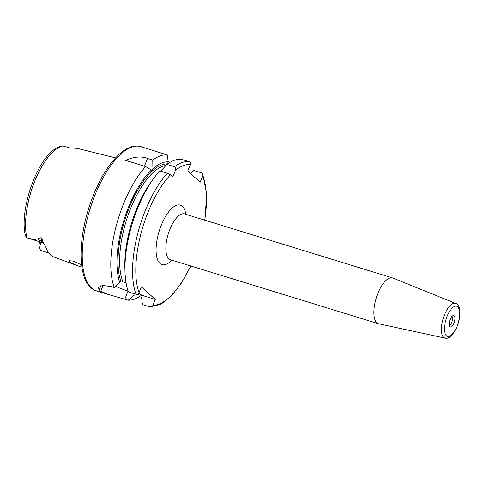 <?xml version="1.0" encoding="UTF-8"?>
<svg xmlns="http://www.w3.org/2000/svg" width="484" height="484" viewBox="0 0 484 484"><rect width="100%" height="100%" fill="white"/><g stroke="black" fill="none" stroke-linecap="round" stroke-linejoin="round"><path stroke-width="0.73" d="M81.887 267.132A8.984 1.512 21.4 0 1 80.392 266.708A8.984 1.512 -158.6 0 1 79.049 266.273L70.168 262.516L69.139 260.701L73.314 261.1L81.584 264.917M69.26 260.652A8.984 1.512 -158.6 0 0 69.121 260.809A8.984 1.512 -158.6 0 0 76.351 265.262M43.59 243.264L42.755 242.708A6.897 2.771 -72.9 0 1 41.563 240.844L40.983 237.729C41.715 238.061 42.259 239.284 42.616 241.383L45.823 247.13A55.618 22.355 107.1 0 0 53.706 256.931L79.049 266.273M48.733 252.981L40.71 250.355A6.897 2.771 107.1 0 1 40.263 249.641A6.897 2.771 107.1 0 1 40.977 242.157M25.422 234.915C25.089 234.964 25.471 235.853 26.584 237.571L26.898 237.717C34.654 239.907 38.424 240.602 38.212 239.81L41.563 240.844A3.594 2.608 169.5 0 1 42.616 241.383M40.983 237.729C38.974 238.067 38.048 238.763 38.212 239.81M40.263 249.641L39.174 246.997A4.501 1.809 -72.9 0 1 39.694 242.115L40.698 242.073M115.573 157.899L77.876 148.521A55.134 22.161 107.1 0 0 75.456 148.249L69.49 147.862L62.593 145.896L61.032 146.138C39.216 151.746 19.033 207.654 25.277 235.127M39.815 241.8L39.694 242.115M26.638 237.656A6.897 2.771 107.1 0 0 27.037 237.868L42.755 242.708M144.462 166.187L147.499 158.437C141.37 156.036 134.032 156.677 125.495 160.355L145.666 166.556A75.456 30.329 107.1 0 0 122.882 205.518A75.456 30.329 -72.9 0 0 114.315 287.611L110.915 286.57L102.523 285.439L98.391 287.423L99.226 289.856A75.456 30.329 107.1 0 0 100.775 291.253L108.283 294.49L128.266 300.201L133.766 295.179A69.218 27.824 107.1 0 0 139.604 293.849M147.499 158.437L152.762 160.059L152.914 168.674L152.176 170.562L145.666 166.556M140.923 146.646C125.289 141.77 105.385 164.499 92.867 196.558C76.593 237.444 76.502 285.342 96.552 290.884A75.456 30.329 -72.9 0 1 94.326 196.734A75.456 30.329 -72.9 0 1 140.923 146.646L167.343 154.977A75.456 30.329 107.1 0 0 152.762 160.059M168.142 161.638L169.787 162.479M141.86 295.01A75.456 30.329 -72.9 0 1 128.266 300.201M167.343 154.977L168.172 161.874A69.218 27.824 107.1 0 0 152.914 168.674M151.51 169.963A69.218 27.824 107.1 0 0 119.814 282.589L114.315 287.611M190.303 164.584C190.726 163.181 190.327 162.207 189.099 161.668L181.506 159.333A75.456 30.329 107.1 0 0 166.926 164.415L174.518 166.75C175.716 167.289 176.043 168.462 175.486 170.271A73.06 29.367 -72.9 0 1 190.303 164.584L187.78 171.033L200.176 182.22L202.705 175.777L202.711 173.956L206.686 194.054L204.92 220.214M167.319 164.735L168.172 161.874M155.291 299.433L142.453 295.482L141.624 297.593L142.423 304.557L150.022 306.892C151.359 307.146 152.363 306.596 153.017 305.241L155.291 299.433L141.34 286.843L139.065 292.651C138.412 294.006 137.414 294.556 136.071 294.308A75.456 30.329 -72.9 0 1 167.422 173.254L159.829 170.912A75.456 30.329 107.1 0 0 153.827 178.275A75.456 30.329 107.1 0 0 125.005 271.966A75.456 30.329 107.1 0 0 128.478 291.967L136.071 294.308M167.422 173.254L170.531 174.809L172.879 176.926L175.486 170.271M190.563 173.544L193.909 170.519L201.501 172.855L202.711 173.956M142.453 295.482L138.533 293.516M166.926 164.415L160.736 171.197M125.005 271.966L124.872 267.688A69.218 27.824 -72.9 0 1 151.31 181.742L153.827 178.275M190.835 266L181.579 282.904L171.372 295.99L160.863 304.285L150.022 306.892M119.814 282.589L120.643 280.478L122.966 281.954L126.07 282.91M133.766 295.179L134.316 293.764M115.682 286.371A19.16 3.231 -158.6 0 0 128.042 291.053L124.866 299.154M378.754 323.79A23.952 9.626 -72.9 0 1 378.428 323.705A23.952 9.626 -72.9 0 1 377.726 293.818A23.952 9.626 107.1 0 1 392.518 277.919A23.952 9.626 107.1 0 1 392.826 278.028L455.704 303.45A18.138 7.29 -72.9 0 0 444.264 315.405A18.138 7.29 -72.9 0 0 445.044 338.104L378.754 323.79M454.004 323.046A5.989 2.408 107.1 0 0 453.187 315.58A5.989 2.408 107.1 0 0 450.126 319.549A5.989 2.408 -72.9 0 0 449.781 326.652A5.989 2.408 -72.9 0 0 454.004 323.046M449.255 325.333A4.792 1.924 -72.9 0 0 451.802 322.138A4.792 1.924 107.1 0 0 452.014 316.379M26.898 237.717A54.553 21.925 -72.9 0 1 34.297 182.286A54.553 21.925 -72.9 0 1 62.86 145.962M153.017 305.241A73.06 29.367 107.1 0 0 190.623 265.934M204.708 220.147A73.06 29.367 107.1 0 0 202.705 175.777M170.531 174.809A73.06 29.367 107.1 0 0 139.065 292.651M185.838 214.339A31.139 12.517 107.1 0 0 161.075 225.792A31.139 12.517 107.1 0 0 157.191 258.68A31.139 12.517 107.1 0 0 171.747 260.132M174.518 166.75A75.456 30.329 -72.9 0 1 189.099 161.668M120.631 280.508A67.07 26.959 -72.9 0 1 129.204 207.781A67.07 26.959 -72.9 0 1 167.361 163.931M165.891 165.516A65.872 26.475 107.1 0 0 129.034 212.621A65.872 26.475 107.1 0 0 122.966 281.954M103.068 285.397L100.775 291.253M99.226 289.856L100.841 285.729M183.799 213.547L184.483 213.922A23.952 9.626 107.1 0 0 169.684 229.827A23.952 9.626 -72.9 0 0 170.392 259.714L169.618 259.636M446.968 316.699A15.748 6.328 -72.9 0 1 457.731 306.838A15.748 6.328 -72.9 0 1 457.162 325.895A15.748 6.328 -72.9 0 1 446.399 335.751A15.748 6.328 -72.9 0 1 446.968 316.699M96.552 290.884L108.283 294.49M170.392 259.714L378.428 323.705M184.483 213.922L392.518 277.919M445.044 338.104C448.958 339.242 453.042 335.249 457.295 326.125C462.656 310.855 458.796 304.17 455.704 303.45"/></g></svg>
